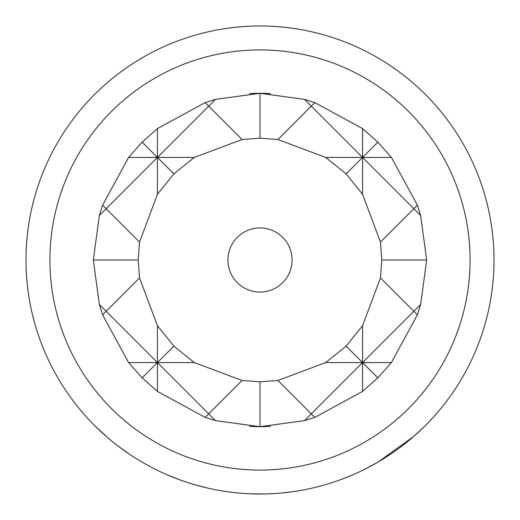 <?xml version="1.0" encoding="UTF-8"?>
<svg xmlns="http://www.w3.org/2000/svg" width="520" height="520" viewBox="0 0 520 520"><rect width="100%" height="100%" fill="white"/><g stroke="black" fill="none" stroke-linecap="round" stroke-linejoin="round"><path stroke-width="0.78" d="M94.776 425.704L107.016 437.067L94.776 425.704M391.385 157.423L362.576 157.423L346.132 173.869L325.695 157.423L277.908 139.516L260 138.19L242.093 139.516L194.305 157.423L173.869 173.869L157.423 194.305L139.516 242.093L138.19 260L139.516 277.908L157.423 325.695L173.869 346.132L194.305 362.576L242.093 380.484L260 381.81L277.908 380.484L325.695 362.576L346.132 346.132L362.576 362.576L413.862 311.285L380.484 277.908L381.81 260L380.484 242.093L413.862 208.715L362.576 157.423L377.865 142.136L391.385 157.423L417.411 205.166L420.628 215.482L426.686 260L420.628 304.519L417.411 314.834L391.385 362.576L377.865 377.865L362.576 391.385L314.834 417.411L304.519 420.628L260 426.686A166.686 166.686 0 0 1 249.483 426.354M249.483 93.645A166.686 166.686 0 0 1 270.517 93.645M270.517 426.354A166.686 166.686 0 0 1 260 426.686L215.482 420.628L205.166 417.411L208.715 413.862L157.423 362.576L173.869 346.132M215.482 99.372L208.715 106.138L205.166 102.59L215.482 99.372L260 93.314L304.519 99.372L314.834 102.59L362.576 128.615L377.865 142.136M260 227.942A32.058 32.058 0 0 0 227.942 260A32.058 32.058 0 0 0 260 292.058A32.058 32.058 0 0 0 292.058 260A32.058 32.058 0 0 0 260 227.942M49.914 260A210.087 210.087 0 0 0 260 470.087A210.087 210.087 0 0 0 470.087 260A210.087 210.087 0 0 0 260 49.914A210.087 210.087 0 0 0 49.914 260M494 260A234 234 0 0 1 260 494A234 234 0 0 1 26 260A234 234 0 0 1 260 26A234 234 0 0 1 494 260M424.099 426.816L413.556 436.572L378.222 461.935L365.606 468.812M294.457 491.452L281.976 492.966M350.389 475.839L340.074 479.875M265.239 493.942L250.906 493.825M207.792 488.098L206.915 487.897M207.474 488.026L195.306 484.881M180.791 480.188L167.421 474.91M129.259 454.071L117.591 445.679M105.794 436L100.867 431.554M100.718 431.425L95.921 426.835M417.411 205.166L413.862 208.715L420.628 215.482M426.686 260L381.81 260M420.628 304.519L413.862 311.285L417.411 314.834M391.385 362.576L325.695 362.576M377.865 377.865L362.576 362.576L311.285 413.862L277.908 380.484M304.519 420.628L311.285 413.862L314.834 417.411M314.834 102.59L311.285 106.138L304.519 99.372M277.908 139.516L311.285 106.138L362.576 157.423L325.695 157.423M194.305 362.576L128.615 362.576L102.59 314.834L106.138 311.285L99.372 304.519L93.314 260L99.372 215.482L106.138 208.715L102.59 205.166L128.615 157.423L142.136 142.136L157.423 157.423L208.715 106.138L242.093 139.516M242.093 380.484L208.715 413.862L215.482 420.628M194.305 157.423L128.615 157.423M173.869 173.869L157.423 157.423L106.138 208.715L139.516 242.093M138.19 260L93.314 260M139.516 277.908L106.138 311.285L157.423 362.576L142.136 377.865L128.615 362.576M205.166 417.411L157.423 391.385L157.423 325.695M157.423 391.385L142.136 377.865M157.423 194.305L157.423 128.615L205.166 102.59M260 426.686L260 381.81M260 138.19L260 93.314M362.576 391.385L362.576 325.695L380.484 277.908M380.484 242.093L362.576 194.305L362.576 128.615M362.576 194.305L346.132 173.869M102.59 314.834L99.372 304.519M99.372 215.482L102.59 205.166M142.136 142.136L157.423 128.615M346.132 346.132L362.576 325.695"/></g></svg>
